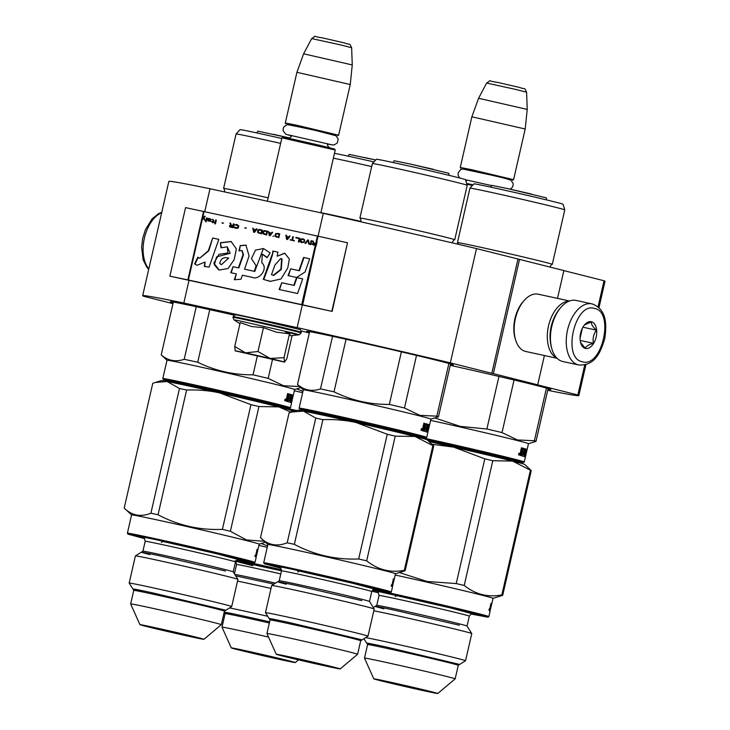 <?xml version="1.0" encoding="UTF-8"?>
<svg xmlns="http://www.w3.org/2000/svg" width="730" height="730" viewBox="0 0 730 730"><rect width="100%" height="100%" fill="white"/><g stroke="black" fill="none" stroke-linecap="round" stroke-linejoin="round"><path stroke-width="1.09" d="M563.861 270.611L604.029 280.74L598.034 306.928M598.956 307.777L605.015 281.315A223.727 3.513 -167.1 0 0 604.029 280.74M557.501 298.378L563.87 270.556L476.489 248.583A223.727 3.513 -167.1 0 0 323.299 213.352L209.994 188.751A223.727 3.513 -167.1 0 0 168.84 181.423L142.669 295.687A223.727 3.513 -167.1 0 0 143.655 296.261L172.955 303.653M544.407 355.528L537.7 384.82L536.148 384.491L577.859 395.003L584.757 364.89M547.71 390.295A223.727 3.513 -167.1 0 0 578.844 395.578A223.727 3.513 -167.1 0 0 577.859 395.003M323.299 213.352L318.07 236.182L185.566 207.612L169.871 276.168L189.052 280.156L183.823 303.014A223.727 3.513 -167.1 0 0 142.669 295.687M209.994 188.751L204.765 211.581M189.052 280.156L302.366 304.766L297.128 327.615L183.823 303.014M476.489 248.583L450.319 362.856A223.727 3.513 -167.1 0 0 297.128 327.615M450.319 362.856L491.81 373.313L517.981 259.041M519.523 259.378L493.352 373.651L491.81 373.313M537.7 384.82L493.352 373.651M173.092 303.069L171.787 302.831L173.065 303.178M450.246 365.319A75.227 1.177 12.9 0 1 550.904 389.491A75.227 1.177 12.9 0 1 547.974 389.154M173.174 302.685A75.227 1.177 12.9 0 1 170.391 301.718A75.227 1.177 12.9 0 1 201.042 307.75A75.227 1.177 12.9 0 1 234.257 315.141M301.225 330.927A75.227 1.177 12.9 0 1 309.31 332.99M309.474 332.287A75.227 1.177 12.9 0 1 306.691 331.31A75.227 1.177 12.9 0 1 337.333 337.351A75.227 1.177 12.9 0 1 413.654 354.734A75.227 1.177 12.9 0 1 453.348 364.9A75.227 1.177 12.9 0 1 450.419 364.562M576.481 300.514A31.262 18.287 102.3 0 0 576.134 300.432A31.262 18.287 102.3 0 0 561.215 307.02A31.262 18.287 102.3 0 0 552.017 349.351A31.262 18.287 102.3 0 0 562.52 361.45A31.262 18.287 102.3 0 0 562.866 361.532L578.662 364.963C594.804 365.967 600.416 352.937 604.759 338.62C606.958 323.819 606.52 309.52 592.358 303.963L591.93 303.863A31.262 18.287 102.3 0 0 567.493 330.234A31.262 18.287 102.3 0 0 578.324 364.881A31.262 18.287 102.3 0 0 578.662 364.963M561.215 307.02L560.385 307.941A29.702 17.374 102.3 0 0 551.652 348.164L552.017 349.351M594.503 308.425C574.857 301.727 561.89 358.348 582.294 361.742C601.931 368.44 614.906 311.82 594.503 308.425M591.446 321.757A13.678 8.003 102.3 0 0 584.767 324.595A13.678 8.003 102.3 0 0 580.752 343.118A13.678 8.003 102.3 0 0 585.341 348.411A13.678 8.003 102.3 0 0 596.154 337.041A13.678 8.003 102.3 0 0 591.446 321.757M580.569 342.47L585.268 348.256C586.071 346.193 588.791 344.56 593.426 343.337C592.514 338.519 593.527 334.121 596.447 330.142C592.815 326.967 591.108 324.211 591.309 321.866L584.383 325.051M596.447 330.142L582.923 327.204M580.058 338.318L582.367 328.226M593.426 343.337L580.195 340.463M580.095 336.904A11.726 6.853 102.3 0 0 581.107 333.738A11.726 6.853 102.3 0 0 581.6 329.987M538.567 294.272A29.309 17.146 102.3 0 0 538.238 294.199A29.309 17.146 102.3 0 0 524.25 300.377A29.309 17.146 102.3 0 0 515.635 340.061A29.309 17.146 102.3 0 0 525.481 351.413A29.309 17.146 102.3 0 0 525.801 351.486L557.063 358.275M524.25 300.377L523.218 301.536A27.357 15.996 102.3 0 0 515.179 338.583L515.635 340.061M569.035 301.171A29.309 17.146 102.3 0 0 548.413 326.401A29.309 17.146 102.3 0 0 556.716 357.919M556.406 313.526A27.357 15.996 102.3 0 0 550.347 341.439M472.42 185.466L466.908 184.261M473.022 184.818L466.652 183.422M510.516 179.927L498.818 176.706L462.929 169.031M471.416 169.643L460.265 167.453L471.872 116.791L525.198 129.009L513.591 179.671L471.416 169.643M478.57 98.285L486.636 83.056L515.736 89.434L526.595 92.208L527.224 109.427L478.57 98.285L471.872 116.791M269.416 358.649L250.372 354.287L269.653 358.503M281.908 137.824L282.848 137.231L293.67 139.375L320.452 145.471L334.65 149.093L335.234 150.033L281.908 137.824L267.39 201.206M335.234 150.033L320.862 212.822M335.554 135.451L323.865 132.221L287.976 124.556M296.453 125.168L285.311 122.968L296.909 72.316L350.245 84.525L338.638 135.196L296.453 125.168M303.616 53.801L311.673 38.581L340.782 44.95L351.632 47.733L352.262 64.943L303.616 53.801L296.909 72.316M352.262 64.943L350.245 84.525M280.028 360.839L270.127 358.439L284.016 357.691L284.508 362.062L280.028 360.839M239.951 323.709L234.011 319.868L237.305 320.37L293.077 333.062C303.023 335.627 300.514 335.298 285.54 332.086M272.6 359.224L244.276 352.891L272.6 359.224M234.011 319.868L232.97 317.349A34.976 0.547 12.9 0 1 247.224 320.16A34.976 0.547 12.9 0 1 282.711 328.235A34.976 0.547 12.9 0 1 301.161 332.962L299.127 334.787L290.604 335.773L289.491 333.811L276.433 332.187L263.457 327.651L251.512 326.52L240.207 322.605L234.732 346.476L245.481 352.836L270.127 358.439L257.982 351.522L245.481 352.836L235.06 350.683M234.732 346.476L235.252 350.865L284.654 362.144M292.109 335.654L286.808 358.795L284.508 362.062M263.457 327.651L257.982 351.522M289.491 333.811L284.016 357.691M501.729 458.385L523.337 462.565L524.268 461.98A65.463 1.031 -167.1 0 0 524.277 461.962A65.463 1.031 -167.1 0 0 512.36 458.613A65.463 1.031 -167.1 0 0 423.336 437.991A65.463 1.031 -167.1 0 0 408.198 434.779M523.337 462.565L511.566 459.243L425.745 439.332M426.776 439.67A58.619 0.922 12.9 0 1 506.766 458.203A58.619 0.922 12.9 0 1 496.947 457.226M428.255 440.884A65.463 1.031 -167.1 0 0 515.234 460.429M458.54 244.358L457.473 242.652A48.654 0.766 -167.1 0 1 457.454 242.615A48.654 0.766 -167.1 0 1 490.46 249.432A48.654 0.766 -167.1 0 1 543.439 261.851A48.654 0.766 12.9 0 1 552.3 264.342A48.654 0.766 12.9 0 1 552.272 264.36C552.154 263.804 551.387 264.579 549.964 266.687L549.9 267.034M564.774 209.866L563.049 204.263A45.725 0.721 12.9 0 0 554.727 201.927A45.725 0.721 -167.1 0 0 505.133 190.302A45.725 0.721 -167.1 0 0 473.925 183.85L469.928 188.148A48.654 0.766 -167.1 0 1 503.143 195.01A48.654 0.766 -167.1 0 1 555.913 207.384A48.654 0.766 12.9 0 1 564.774 209.866A48.654 0.766 12.9 0 1 564.774 209.875L552.3 264.342M430.618 420.38A65.463 1.031 -167.1 0 1 516.548 440.336A65.463 1.031 12.9 0 1 528.465 443.685L536.002 441.376A72.297 1.131 12.9 0 1 536.002 441.376L548.12 388.515M546.451 388.05L534.378 440.728A72.297 1.131 12.9 0 1 536.012 441.358M498.937 376.434L486.892 429.003L460.174 426.384L434.77 417.916M514.066 380.001L502.021 432.58A72.297 1.131 -167.1 0 0 486.892 429.003M534.378 440.728L517.451 439.953L502.021 432.58M525.636 455.593L525.326 456.934M522.917 449.698A64.678 1.013 -167.1 0 0 522.461 449.57M525.445 452.171L525.399 452.372A65.463 1.031 -167.1 0 1 525.828 452.518L524.861 456.743A65.463 1.031 -167.1 0 0 521.895 455.858L522.215 454.443A65.463 1.031 -167.1 0 1 523.164 454.717L523.556 453.321A65.463 1.031 -167.1 0 0 522.762 453.102L523.091 451.688A65.463 1.031 -167.1 0 1 523.875 451.916L524.24 450.027A65.463 1.031 -167.1 0 0 522.972 449.671L522.47 449.561M525.071 452.345L524.879 453.558M524.505 455.164L524.104 456.569M525.071 456.177L524.313 456.013M524.277 461.962L525.417 457.016A65.463 1.031 -167.1 0 0 525.107 456.834L526.421 450.711A65.463 1.031 -167.1 0 0 525.865 450.519L525.116 452.308M525.345 455.529L525.728 455.62A65.463 1.031 -167.1 0 0 525.737 455.602L526.056 454.197A65.463 1.031 -167.1 0 0 526.038 454.151L526.357 452.746A65.463 1.031 -167.1 0 1 526.385 452.782A65.463 1.031 -167.1 0 0 526.385 452.782L526.348 452.801M525.691 455.547L527.014 449.443M526.841 449.397L526.202 449.817M527.087 449.452L526.275 452.691A65.463 1.031 -167.1 0 0 526.138 452.627L526.011 452.6M525.919 449.105A64.678 1.013 -167.1 0 1 526.074 449.16L526.832 449.333L526.75 449.945L525.992 449.771L525.819 450.51M526.75 449.945L526.138 452.627M526.832 449.333A65.463 1.031 -167.1 0 0 525.992 449.041L524.916 453.731A65.463 1.031 -167.1 0 1 525.354 453.868L525.034 455.283L524.277 455.109A64.678 1.013 -167.1 0 0 523.547 454.881L524.295 455.046A65.463 1.031 -167.1 0 1 525.034 455.283M524.295 455.046L525.691 448.95L523.976 454.954L522.89 454.68L523.976 454.954M524.916 448.749L524.505 449.26M522.936 448.202A64.678 1.013 -167.1 0 1 524.14 448.539L524.888 449.342L524.158 449.178L523.976 449.954M523.547 451.824L523.227 453.23M524.888 449.342L523.629 454.845M524.87 448.713A65.463 1.031 -167.1 0 0 523.018 448.193L522.041 451.405L520.791 451.103L522.041 451.405M518.583 453.96L519.249 453.129L519.486 454.197L518.829 455.036L518.583 453.96M522.972 449.671L521.494 455.748A65.463 1.031 -167.1 0 0 519.942 455.328L521.412 447.755A65.463 1.031 -167.1 0 1 522.005 447.919L521.494 451.259M525.673 455.602L525.372 457.035M522.005 447.919L521.402 447.782M521.393 450.602L520.791 450.465M521.749 451.341L521.43 452.737M521.111 454.16L520.791 455.556M525.509 455.456L525.81 454.042A65.463 1.031 -167.1 0 1 525.947 454.106L525.372 455.429M520.709 454.033L520.006 453.877A64.678 1.013 -167.1 0 1 520.691 454.069L521.402 454.224A65.463 1.031 -167.1 0 0 520.709 454.033L520.061 453.649M520.663 453.786L520.937 452.6A65.463 1.031 -167.1 0 1 521.722 452.819L521.402 454.224M520.937 452.6L520.335 452.472M524.432 456.031L524.35 456.661M526.33 449.279L526.129 449.808M526.074 449.16L525.992 449.771M524.14 448.539L524.158 449.178M520.691 450.446L520.791 451.103M519.067 454.808L518.984 453.357L519.067 454.808L518.574 454.69M429.048 441.623A66.439 1.04 12.9 0 1 453.64 447.125L431.895 444.269M488.863 609.76L489.283 608.875L489 609.842M491.098 604.997L489.821 611.11A65.463 1.031 12.9 0 0 489.319 610.928L490.934 603.391A65.463 1.031 12.9 0 1 491.162 603.464L490.934 603.418M491.162 603.464L490.314 606.101M490.551 606.155L491.491 603.582A65.463 1.031 12.9 0 1 491.801 603.756L491.427 603.673M490.405 609.86L491.263 604.267M491.664 604.358L491.418 603.701M490.231 609.796L490.387 609.833A65.463 1.031 12.9 0 0 490.241 609.742L489.921 611.156A65.463 1.031 12.9 0 1 490.086 611.275L488.863 616.604A65.463 1.031 -167.1 0 0 488.863 616.604A65.463 1.031 -167.1 0 0 454.325 607.752A65.463 1.031 -167.1 0 0 387.922 592.632A65.463 1.031 -167.1 0 0 373.295 589.521M490.387 609.833L490.715 608.428A65.463 1.031 12.9 0 0 490.615 608.355L490.934 606.949A65.463 1.031 12.9 0 1 491.044 607.013L490.925 606.986M491.244 605.024A65.463 1.031 12.9 0 1 491.463 605.143L491.044 607.013M489.803 609.577A65.463 1.031 12.9 0 1 490.031 609.659L490.35 608.245A65.463 1.031 12.9 0 0 490.095 608.154L489.538 609.514M490.031 609.659L489.529 609.541M376.78 605.362L379.043 595.461A46.309 0.73 12.9 0 1 397.914 599.175A46.309 0.73 12.9 0 1 444.889 609.879A46.309 0.73 12.9 0 1 469.326 616.138L467.054 626.039A46.309 0.73 12.9 0 0 442.307 619.706A46.309 0.73 12.9 0 0 395.642 609.076A46.309 0.73 -167.1 0 0 376.78 605.352L373.322 607.524M467.054 626.03L471.772 633.549A52.587 0.83 12.9 0 1 471.781 633.567A52.587 0.83 12.9 0 0 443.676 626.367A52.587 0.83 12.9 0 0 390.678 614.304A52.587 0.83 -167.1 0 0 373.806 610.782M363.932 638.704L367.601 644.553A46.501 0.73 -167.1 0 1 386.544 648.286A46.501 0.73 12.9 0 1 433.729 659.026A46.501 0.73 12.9 0 1 458.267 665.313L465.539 660.75A52.587 0.83 12.9 0 1 465.539 660.75A52.587 0.83 12.9 0 0 437.808 653.633A52.587 0.83 12.9 0 0 384.454 641.478A52.587 0.83 -167.1 0 0 365.684 637.609M437.772 693.5A32.823 0.52 12.9 0 1 424.404 690.863A32.823 0.52 -167.1 0 1 391.271 683.317A32.823 0.52 -167.1 0 1 373.778 678.845A32.823 0.52 -167.1 0 1 387.155 681.473A32.823 0.52 12.9 0 1 420.626 689.093A32.823 0.52 12.9 0 1 437.772 693.5L455.155 678.864A46.501 0.73 12.9 0 1 455.155 678.864A46.501 0.73 12.9 0 0 430.627 672.567A46.501 0.73 12.9 0 0 383.442 661.827A46.501 0.73 -167.1 0 0 364.498 658.095A46.501 0.73 -167.1 0 0 364.498 658.104L367.601 644.553M388.597 681.838A30.286 0.474 -167.1 0 0 376.26 679.402A30.286 0.474 -167.1 0 0 392.238 683.499A30.286 0.474 -167.1 0 0 422.962 690.498A30.286 0.474 -167.1 0 0 435.299 692.925A30.286 0.474 -167.1 0 0 419.321 688.837A30.286 0.474 -167.1 0 0 388.597 681.838M395.222 596.592L396.837 595.68L450.894 608.035L472.191 613.738M471.014 614.021L487.914 617.206L454.243 608.555L372.473 590.178M371.88 591.181L378.441 592.824M395.204 575.021A65.463 1.031 12.9 0 1 460.155 589.867A65.463 1.031 12.9 0 1 493.051 598.317L491.71 604.175M399.346 572.557L427.059 581.481L456.232 583.562L484.802 458.841L453.64 447.125A66.439 1.04 12.9 0 1 512.606 461.068L492.786 460.73L464.225 585.451C475.431 594.421 487.978 597.587 501.848 594.941A74.25 1.168 12.9 0 1 502.705 595.279L531.276 470.549A74.25 1.168 12.9 0 0 530.418 470.211L501.848 594.941M530.418 469.755L524.688 464.435A66.439 1.04 12.9 0 0 512.606 461.068L530.418 470.211M500.004 596.2L502.705 595.279M456.232 583.562A74.25 1.168 12.9 0 1 464.225 585.451M484.802 458.841A74.25 1.168 12.9 0 1 492.786 460.73M375.412 645.594C361.222 641.944 364.799 642.409 386.143 646.981L459.654 664.437M459.398 625.227L394.565 610.207C373.222 605.626 369.645 605.17 383.834 608.82M546.569 199.92L546.378 197.857L507.222 188.495L491.719 185.347L490.651 187.117M296.599 410.525A65.463 1.031 -167.1 0 0 280.849 407.048A65.463 1.031 -167.1 0 0 270.383 404.812M295.066 410.99L289.609 409.785M290.531 410.096A58.619 0.922 12.9 0 1 294.865 411.054M292.146 411.455A65.463 1.031 -167.1 0 0 292.94 411.647M373.906 161.905A45.725 0.721 -167.1 0 0 334.477 153.346M371.679 166.559A48.654 0.766 -167.1 0 0 333.373 158.191M360.912 221.418A48.654 0.766 -167.1 0 0 320.899 212.658M302.968 391.289L296.663 388.88M302.658 392.658A65.463 1.031 -167.1 0 0 294.318 390.805M275.475 583.115A46.309 0.73 12.9 0 0 253.155 578.142A46.309 0.73 -167.1 0 0 234.832 574.437M271.022 588.444A52.587 0.83 12.9 0 0 248.191 583.361A52.587 0.83 -167.1 0 0 237.533 581.089M267.737 616.284A52.587 0.83 12.9 0 0 241.959 610.545A52.587 0.83 -167.1 0 0 229.558 607.908M269.352 622.991A46.501 0.73 12.9 0 0 244.057 617.343A46.501 0.73 -167.1 0 0 225.114 613.611L224.183 612.142M268.53 637.062A46.501 0.73 12.9 0 0 240.955 630.884A46.501 0.73 -167.1 0 0 222.011 627.152A46.501 0.73 -167.1 0 0 222.011 627.161L225.114 613.611M295.285 662.557A32.823 0.52 12.9 0 0 278.139 658.159A32.823 0.52 12.9 0 0 244.66 650.53A32.823 0.52 -167.1 0 0 231.291 647.902A32.823 0.52 -167.1 0 0 248.775 652.374A32.823 0.52 -167.1 0 0 281.908 659.92A32.823 0.52 12.9 0 0 295.285 662.557L298.497 659.856M246.101 650.895A30.286 0.474 -167.1 0 0 233.764 648.468A30.286 0.474 -167.1 0 0 249.742 652.556A30.286 0.474 -167.1 0 0 280.475 659.555A30.286 0.474 -167.1 0 0 292.812 661.991A30.286 0.474 -167.1 0 0 276.834 657.894A30.286 0.474 -167.1 0 0 246.101 650.895M252.735 565.65L235.699 561.315M235.89 560.959L281.497 570.814M281.543 570.577L236.228 560.53M281.543 569.756A65.463 1.031 -167.1 0 0 245.426 561.689A65.463 1.031 -167.1 0 0 237.058 559.892M258.904 545.438A65.463 1.031 12.9 0 1 267.244 547.299M267.554 545.93L261.249 543.521M232.916 614.66C218.735 611.001 222.312 611.466 243.656 616.047L269.616 621.841M273.878 584.119L235.735 575.879M375.667 160.007L349.232 154.404L348.155 156.174M404.174 433.793L425.782 437.973L414.01 434.651L326.045 414.275L299.702 409.101L320.972 414.74M425.782 437.973L426.712 437.389A65.463 1.031 -167.1 0 0 426.721 437.37A65.463 1.031 -167.1 0 0 414.804 434.031A65.463 1.031 -167.1 0 0 325.781 413.399A65.463 1.031 -167.1 0 0 299.108 408.143A65.463 1.031 -167.1 0 0 299.118 408.161L303.297 389.866L297.53 384.527A72.297 1.131 -167.1 0 1 297.512 384.491A72.297 1.131 -167.1 0 0 297.512 384.491L309.62 331.648L297.53 384.473C304.191 390.313 311.847 391.791 320.497 388.898L332.542 336.311M307.932 410.707A65.463 1.031 -167.1 0 0 311.035 411.492A65.463 1.031 -167.1 0 0 417.67 435.837M325.781 415.781A58.619 0.922 12.9 0 1 316.282 413.435A58.619 0.922 12.9 0 1 329.486 415.142A58.619 0.922 12.9 0 1 409.211 433.611A58.619 0.922 12.9 0 1 399.392 432.635M360.757 221.792L360.985 221.163C360.611 218.644 360.255 217.604 359.917 218.06A48.654 0.766 -167.1 0 1 359.899 218.024A48.654 0.766 -167.1 0 1 392.904 224.84A48.654 0.766 -167.1 0 1 445.884 237.259A48.654 0.766 12.9 0 1 454.744 239.75A48.654 0.766 12.9 0 1 454.717 239.768C454.598 239.212 453.832 239.987 452.408 242.095L452.326 242.898M467.218 185.274L465.494 179.671A45.725 0.721 12.9 0 0 457.172 177.344A45.725 0.721 -167.1 0 0 407.577 165.71A45.725 0.721 -167.1 0 0 376.37 159.259L372.373 163.556A48.654 0.766 -167.1 0 1 405.588 170.418A48.654 0.766 -167.1 0 1 458.358 182.801A48.654 0.766 12.9 0 1 467.218 185.274A48.654 0.766 12.9 0 1 467.218 185.283L454.744 239.75M303.297 389.866A65.463 1.031 -167.1 0 1 347.717 399.036A65.463 1.031 -167.1 0 1 418.993 415.744A65.463 1.031 12.9 0 1 430.91 419.093L438.447 416.784A72.297 1.131 12.9 0 1 438.447 416.784L450.565 363.932M448.895 363.458L436.823 416.146A72.297 1.131 12.9 0 1 438.456 416.766M346.047 339.258L334.012 391.827A72.297 1.131 -167.1 0 0 320.497 388.898M401.381 351.842L389.336 404.411C369.9 404.584 351.449 400.387 334.012 391.827M416.511 355.41L404.466 407.988A72.297 1.131 -167.1 0 0 389.336 404.411M436.823 416.146L419.887 415.361L404.466 407.988M427.816 432.443L428.118 431.019L427.771 432.342M425.362 425.106A64.678 1.013 -167.1 0 0 424.906 424.979M426.721 437.37L427.862 432.425A65.463 1.031 -167.1 0 0 427.552 432.242L428.866 426.119A65.463 1.031 -167.1 0 0 428.309 425.928L427.88 427.789A65.463 1.031 -167.1 0 1 428.273 427.926L427.305 432.151A65.463 1.031 -167.1 0 0 424.34 431.266L424.659 429.861A65.463 1.031 -167.1 0 1 425.608 430.125L425.991 428.729A65.463 1.031 -167.1 0 0 425.207 428.51L425.535 427.105A65.463 1.031 -167.1 0 1 426.32 427.324L426.685 425.435A65.463 1.031 -167.1 0 0 425.417 425.088L424.915 424.97M427.515 427.753L427.315 428.966M426.95 430.572L426.548 431.977M427.515 431.585L426.758 431.421M427.789 430.937L428.172 431.029A65.463 1.031 -167.1 0 0 428.181 431.01L428.501 429.605A65.463 1.031 -167.1 0 0 428.483 429.568L428.802 428.154A65.463 1.031 -167.1 0 1 428.829 428.191A65.463 1.031 -167.1 0 0 428.829 428.191L428.793 428.209M428.136 430.955L429.459 424.851M429.286 424.805L428.647 425.234M429.532 424.869L428.72 428.099A65.463 1.031 -167.1 0 0 428.583 428.045L428.455 428.017M428.364 424.513A64.678 1.013 -167.1 0 1 428.519 424.568L429.276 424.741L429.194 425.353L428.437 425.179L428.264 425.918M429.194 425.353L428.583 428.045M429.276 424.741A65.463 1.031 -167.1 0 0 428.437 424.449L427.36 429.14A65.463 1.031 -167.1 0 1 427.798 429.276L427.479 430.691L426.721 430.517A64.678 1.013 -167.1 0 0 425.991 430.289L426.74 430.454A65.463 1.031 -167.1 0 1 427.479 430.691M426.74 430.454L428.136 424.358L426.42 430.362L425.334 430.089L426.42 430.362M427.36 424.157L426.95 424.668M425.38 423.61A64.678 1.013 -167.1 0 1 426.585 423.957L427.333 424.75L426.603 424.586L426.42 425.362M425.991 427.232L425.672 428.638M427.333 424.75L426.074 430.262M427.315 424.121A65.463 1.031 -167.1 0 0 425.462 423.601L424.486 426.813L423.236 426.512L424.486 426.813M421.027 429.368L421.694 428.537L421.931 429.605L421.274 430.445L421.027 429.368M425.417 425.088L423.938 431.156A65.463 1.031 -167.1 0 0 422.387 430.737L423.856 423.163A65.463 1.031 -167.1 0 1 424.449 423.327L423.938 426.667M424.449 423.327L423.847 423.19M423.838 426.01L423.236 425.882M424.194 426.749L423.874 428.145M423.555 429.568L423.236 430.965M427.953 430.864L428.255 429.45A65.463 1.031 -167.1 0 1 428.391 429.514L427.816 430.837M423.154 429.45L422.451 429.295A64.678 1.013 -167.1 0 1 423.135 429.477L423.847 429.632A65.463 1.031 -167.1 0 0 423.154 429.45L422.506 429.058M423.108 429.194L423.382 428.008A65.463 1.031 -167.1 0 1 424.166 428.227L423.847 429.632M423.382 428.008L422.779 427.88M426.877 431.448L426.795 432.078M428.775 424.696L428.574 425.216M428.519 424.568L428.437 425.179M426.585 423.957L426.603 424.586M423.135 425.855L423.236 426.512M421.511 430.216L421.557 428.802L421.511 430.216L421.018 430.107M294.336 544.343A74.25 1.168 12.9 0 0 290.695 543.549A74.25 1.168 -167.1 0 0 287.209 542.792C276.971 546.889 268.065 545.173 260.491 537.654L289.062 412.924L291.553 412.067L303.424 411.099A66.439 1.04 12.9 0 1 324.704 415.543A66.439 1.04 12.9 0 1 356.085 422.533C345.764 420.206 334.705 419.23 322.906 419.622L294.336 544.343C314.457 555.028 335.9 559.901 358.676 558.97A74.25 1.168 12.9 0 1 366.67 560.859L395.231 436.138L415.051 436.476L432.863 445.619L404.292 570.349C390.422 572.995 377.875 569.829 366.67 560.859M292.228 411.866L297.667 410.196A66.439 1.04 -167.1 0 1 303.424 411.099L315.771 418.071A74.25 1.168 12.9 0 1 319.265 418.828A74.25 1.168 12.9 0 1 322.906 419.622M391.307 585.177L391.298 586.19L391.307 585.177M393.543 580.405L392.265 586.519A65.463 1.031 12.9 0 0 391.764 586.336L393.379 578.799A65.463 1.031 12.9 0 1 393.607 578.881L393.379 578.826M393.607 578.881L392.758 581.509M392.995 581.564L393.935 579A65.463 1.031 12.9 0 1 394.246 579.164L393.871 579.082M392.831 585.287L393.707 579.675M394.109 579.766L393.862 579.109M392.676 585.205L392.831 585.241A65.463 1.031 12.9 0 0 392.685 585.15L392.366 586.564A65.463 1.031 12.9 0 1 392.53 586.683L391.307 592.012A65.463 1.031 -167.1 0 0 356.769 583.161A65.463 1.031 -167.1 0 0 290.367 568.04A65.463 1.031 -167.1 0 0 263.694 562.784A65.463 1.031 -167.1 0 0 263.703 562.803L264.287 563.742L280.886 568.232M392.831 585.241L393.16 583.836A65.463 1.031 12.9 0 0 393.059 583.763L393.379 582.358A65.463 1.031 12.9 0 1 393.488 582.421L393.37 582.403M393.689 580.432A65.463 1.031 12.9 0 1 393.908 580.551L393.488 582.421M392.247 584.986A65.463 1.031 12.9 0 1 392.475 585.068L392.795 583.653A65.463 1.031 12.9 0 0 392.53 583.562L391.983 584.922M392.475 585.068L391.974 584.949M279.225 580.77L281.488 570.869A46.309 0.73 12.9 0 1 300.358 574.583A46.309 0.73 12.9 0 1 347.334 585.287A46.309 0.73 12.9 0 1 371.771 591.546L369.499 601.447A46.309 0.73 12.9 0 0 344.752 595.114A46.309 0.73 12.9 0 0 298.086 584.493A46.309 0.73 -167.1 0 0 279.225 580.761L271.706 585.478A52.587 0.83 -167.1 0 0 271.697 585.487L265.474 612.671A52.587 0.83 -167.1 0 0 265.474 612.689L270.045 619.971L266.943 633.503A46.501 0.73 -167.1 0 0 266.943 633.512A46.501 0.73 -167.1 0 1 285.886 637.235A46.501 0.73 12.9 0 1 333.072 647.985A46.501 0.73 12.9 0 1 357.609 654.262A46.501 0.73 12.9 0 1 357.6 654.272L340.216 668.908A32.823 0.52 12.9 0 1 326.848 666.271A32.823 0.52 -167.1 0 1 293.715 658.725A32.823 0.52 -167.1 0 1 276.223 654.253L266.943 633.512M369.499 601.438L374.216 608.957A52.587 0.83 12.9 0 1 374.225 608.975A52.587 0.83 12.9 0 0 346.12 601.775A52.587 0.83 12.9 0 0 293.122 589.712A52.587 0.83 -167.1 0 0 271.706 585.478M374.225 608.975L367.993 636.149A52.587 0.83 12.9 0 0 340.253 629.041A52.587 0.83 12.9 0 0 286.899 616.896A52.587 0.83 -167.1 0 0 265.474 612.671M357.609 654.262L360.702 640.721A46.501 0.73 12.9 0 0 336.174 634.443A46.501 0.73 12.9 0 0 288.989 623.694A46.501 0.73 -167.1 0 0 270.045 619.962M340.216 668.908A32.823 0.52 12.9 0 0 323.071 664.51A32.823 0.52 12.9 0 0 289.6 656.881A32.823 0.52 -167.1 0 0 276.223 654.253M291.042 657.246A30.286 0.474 -167.1 0 0 278.696 654.81A30.286 0.474 -167.1 0 0 294.683 658.907A30.286 0.474 -167.1 0 0 325.407 665.906A30.286 0.474 -167.1 0 0 337.744 668.333A30.286 0.474 -167.1 0 0 321.766 664.245A30.286 0.474 -167.1 0 0 291.042 657.246M367.993 636.149A52.587 0.83 12.9 0 1 367.984 636.168L360.702 640.73M297.667 572.001L299.282 571.088L353.338 583.443L374.636 589.146M373.459 589.438L390.358 592.614L356.687 583.964L290.631 568.916L264.287 563.742M390.358 592.614L391.298 592.03A65.463 1.031 -167.1 0 0 391.307 592.012M263.694 562.784L267.883 544.507A65.463 1.031 -167.1 0 1 294.555 549.754A65.463 1.031 12.9 0 1 360.958 564.883A65.463 1.031 12.9 0 1 395.496 573.734L394.154 579.583M358.676 558.97L387.247 434.25L356.085 422.533A66.439 1.04 12.9 0 1 415.051 436.476A66.439 1.04 12.9 0 1 427.132 439.843L433.72 445.957L405.15 570.687A74.25 1.168 12.9 0 0 404.292 570.349M432.863 445.619A74.25 1.168 12.9 0 1 433.72 445.957M432.863 445.163L433.337 445.601M402.449 571.608L405.15 570.687M267.883 544.516L260.491 537.654M315.771 418.071L287.209 542.792M387.247 434.25A74.25 1.168 12.9 0 1 395.231 436.138M391.709 584.584L391.444 585.934L391.709 584.584M277.856 621.002C263.667 617.352 267.244 617.817 288.587 622.389L362.098 639.854M361.843 600.635L297.01 585.615C275.666 581.043 272.089 580.578 286.279 584.228M449.014 175.328L448.822 173.275L409.667 163.903L394.163 160.755L393.096 162.525M267.883 404.201L289.481 408.38L277.71 405.059L189.754 384.673L163.411 379.509L184.672 385.139M289.481 408.38L290.421 407.796A65.463 1.031 -167.1 0 0 290.43 407.778A65.463 1.031 -167.1 0 0 278.504 404.429A65.463 1.031 -167.1 0 0 189.49 383.807A65.463 1.031 -167.1 0 0 162.817 378.551A65.463 1.031 -167.1 0 0 162.817 378.569L167.006 360.273A65.463 1.031 -167.1 0 1 211.417 369.435A65.463 1.031 -167.1 0 1 282.692 386.152A65.463 1.031 12.9 0 1 294.619 389.501L300.842 387.594M171.632 381.106A65.463 1.031 -167.1 0 0 174.735 381.899A65.463 1.031 -167.1 0 0 281.379 406.245M189.49 386.188A58.619 0.922 12.9 0 1 179.982 383.834A58.619 0.922 12.9 0 1 193.195 385.54A58.619 0.922 12.9 0 1 272.91 404.018A58.619 0.922 12.9 0 1 263.092 403.042M281.753 138.481A45.725 0.721 -167.1 0 0 240.07 129.666L236.073 133.964A48.654 0.766 -167.1 0 1 280.63 143.39M268.156 197.857A48.654 0.766 -167.1 0 0 223.599 188.431A48.654 0.766 -167.1 0 0 223.617 188.459C223.964 188.011 224.32 189.043 224.685 191.561L224.584 191.917M196.251 306.719L184.206 359.297C175.547 362.19 167.891 360.72 161.23 354.88A72.297 1.131 -167.1 0 0 161.221 354.889A72.297 1.131 -167.1 0 0 161.239 354.926L166.997 360.282M209.756 309.657L197.711 362.235A72.297 1.131 -167.1 0 0 184.206 359.297M173.329 302.056L161.23 354.88L173.32 302.056M257.288 356.276L253.045 374.809C233.6 374.983 215.158 370.794 197.711 362.235M272.454 359.698L268.175 378.386A72.297 1.131 -167.1 0 0 253.045 374.809M300.532 386.544L283.596 385.768L268.175 378.386M291.781 401.409L291.48 402.75M290.43 407.778L291.562 402.823A65.463 1.031 -167.1 0 0 291.261 402.65L292.575 396.527A65.463 1.031 -167.1 0 0 292.009 396.326L291.781 396.518M289.071 395.514A64.678 1.013 -167.1 0 0 288.615 395.386L289.126 395.487L287.647 401.564A65.463 1.031 -167.1 0 0 286.096 401.144L287.556 393.57A65.463 1.031 -167.1 0 1 288.158 393.735L287.647 397.074L286.945 396.919L287.647 397.074M291.644 396.481L291.58 398.197A65.463 1.031 -167.1 0 1 291.982 398.334L291.005 402.559A65.463 1.031 -167.1 0 0 288.04 401.673L288.359 400.259A65.463 1.031 -167.1 0 1 289.317 400.524L289.701 399.137A65.463 1.031 -167.1 0 0 288.916 398.918L289.235 397.503A65.463 1.031 -167.1 0 1 290.02 397.731L290.385 395.842A65.463 1.031 -167.1 0 0 289.126 395.487M291.224 398.16L291.024 399.374M290.659 400.98L290.257 402.385M291.215 401.993L290.467 401.819M292.511 398.616L292.493 398.607A65.463 1.031 -167.1 0 0 292.529 398.598A65.463 1.031 -167.1 0 0 292.511 398.562L292.183 399.967A65.463 1.031 -167.1 0 1 292.21 400.013L291.89 401.418A65.463 1.031 -167.1 0 0 291.845 401.363L291.507 401.29M291.845 401.363L293.241 395.268L292.155 398.443M292.986 395.213L292.356 395.633M292.064 394.912A64.678 1.013 -167.1 0 1 292.219 394.976L292.976 395.149L292.894 395.76L292.137 395.587L291.973 396.317M292.894 395.76L292.283 398.443M292.976 395.149A65.463 1.031 -167.1 0 0 292.137 394.857L291.06 399.547A65.463 1.031 -167.1 0 1 291.498 399.684L291.179 401.099L290.43 400.925A64.678 1.013 -167.1 0 0 289.701 400.688L290.44 400.861A65.463 1.031 -167.1 0 1 291.179 401.099M290.44 400.861L291.516 394.693M291.06 394.565L290.649 395.067M291.836 394.766L290.129 400.761L289.043 400.496L290.129 400.761M289.08 394.017A64.678 1.013 -167.1 0 1 290.284 394.355L291.042 395.158L290.303 394.994L290.129 395.769M289.701 397.631L289.372 399.045M291.042 395.158L289.783 400.66M291.024 394.519A65.463 1.031 -167.1 0 0 289.162 393.999L288.195 397.22M284.727 399.775L285.403 398.945L284.983 400.852L284.727 399.775M291.827 401.418L291.526 402.851M288.158 393.735L287.556 393.598M287.538 396.417L286.936 396.28M287.903 397.156L287.584 398.553M287.255 399.976L286.936 401.372M291.653 401.272L291.963 399.857A65.463 1.031 -167.1 0 1 292.1 399.912L291.516 401.245M286.853 399.848L286.151 399.693A64.678 1.013 -167.1 0 1 286.835 399.876L287.547 400.04A65.463 1.031 -167.1 0 0 286.853 399.848L286.206 399.465M286.817 399.593L287.082 398.416A65.463 1.031 -167.1 0 1 287.875 398.626L287.547 400.04M287.082 398.416L286.479 398.279M290.577 401.847L290.504 402.476M292.474 395.094L292.283 395.623M292.219 394.976L292.137 395.587M290.284 394.355L290.303 394.994M286.844 396.262L286.945 396.919M285.22 400.615L285.129 399.173L285.22 400.615L284.718 400.505M158.045 514.75A74.25 1.168 12.9 0 0 154.404 513.957A74.25 1.168 -167.1 0 0 150.909 513.199C140.68 517.296 131.774 515.581 124.2 508.062L152.762 383.332L155.253 382.474L167.124 381.507A66.439 1.04 12.9 0 1 188.404 385.951A66.439 1.04 12.9 0 1 219.785 392.941C209.474 390.605 198.414 389.637 186.606 390.021L158.045 514.75C178.166 525.436 199.609 530.308 222.385 529.378A74.25 1.168 12.9 0 1 230.37 531.267L258.94 406.537L278.76 406.884L291.087 412.213M155.928 382.274L161.376 380.595A66.439 1.04 -167.1 0 1 167.124 381.507L179.48 388.479A74.25 1.168 12.9 0 1 182.965 389.227A74.25 1.168 12.9 0 1 186.606 390.021M255.016 555.576L255.007 556.598L255.016 555.576M257.243 550.812L255.974 556.926A65.463 1.031 12.9 0 0 255.463 556.744L257.088 549.206A65.463 1.031 12.9 0 1 257.316 549.279L257.079 549.234M257.316 549.279L256.467 551.917M256.695 551.971L257.635 549.398A65.463 1.031 12.9 0 1 257.955 549.571L257.58 549.489M237.168 559.837L254.067 563.022L254.998 562.428A65.463 1.031 -167.1 0 0 255.016 562.419L256.23 557.09A65.463 1.031 12.9 0 0 256.066 556.972L256.394 555.557A65.463 1.031 12.9 0 1 256.54 555.639L257.416 550.082M257.799 550.164L257.571 549.517M256.54 555.639L256.869 554.243A65.463 1.031 12.9 0 0 256.759 554.17L257.088 552.765A65.463 1.031 12.9 0 1 257.188 552.829L257.07 552.802M257.389 550.84A65.463 1.031 12.9 0 1 257.617 550.958L257.188 552.829M256.239 553.97L255.682 555.329L256.175 555.475L256.504 554.061A65.463 1.031 12.9 0 0 256.239 553.97L256.011 553.915M142.925 551.168L145.197 541.277A46.309 0.73 12.9 0 1 164.058 544.991A46.309 0.73 12.9 0 1 211.043 555.694A46.309 0.73 12.9 0 1 235.471 561.954L233.208 571.845A46.309 0.73 12.9 0 0 208.461 565.522A46.309 0.73 12.9 0 0 161.795 554.891A46.309 0.73 -167.1 0 0 142.934 551.168L135.415 555.886A52.587 0.83 -167.1 0 0 135.406 555.895L129.173 583.078A52.587 0.83 -167.1 0 0 129.183 583.087A52.587 0.83 -167.1 0 1 150.599 587.294A52.587 0.83 12.9 0 1 203.953 599.449A52.587 0.83 12.9 0 1 231.702 606.557A52.587 0.83 12.9 0 1 231.693 606.566L224.411 611.138L221.309 624.67A46.501 0.73 12.9 0 1 221.309 624.679L203.925 639.316A32.823 0.52 12.9 0 1 190.548 636.679A32.823 0.52 -167.1 0 1 157.415 629.132A32.823 0.52 -167.1 0 1 139.932 624.661L130.652 603.92A46.501 0.73 -167.1 0 1 130.652 603.911A46.501 0.73 -167.1 0 1 149.595 607.643A46.501 0.73 12.9 0 1 196.771 618.383A46.501 0.73 12.9 0 1 221.309 624.67M233.198 571.845L237.925 579.364A52.587 0.83 12.9 0 0 209.82 572.183A52.587 0.83 12.9 0 0 156.831 560.12A52.587 0.83 -167.1 0 0 135.415 555.886M224.411 611.129A46.501 0.73 12.9 0 0 199.874 604.841A46.501 0.73 12.9 0 0 152.698 594.101A46.501 0.73 -167.1 0 0 133.745 590.369L129.183 583.087M203.925 639.316A32.823 0.52 12.9 0 0 186.77 634.908A32.823 0.52 12.9 0 0 153.3 627.289A32.823 0.52 -167.1 0 0 139.932 624.661M154.742 627.645A30.286 0.474 -167.1 0 0 142.405 625.218A30.286 0.474 -167.1 0 0 158.383 629.315A30.286 0.474 -167.1 0 0 189.107 636.314A30.286 0.474 -167.1 0 0 201.453 638.741A30.286 0.474 -167.1 0 0 185.475 634.644A30.286 0.474 -167.1 0 0 154.742 627.645M237.925 579.364A52.587 0.83 12.9 0 1 237.925 579.374L231.702 606.557M161.376 542.399L162.982 541.496L217.038 553.851L238.345 559.554M254.067 563.022L220.387 554.362L154.34 539.315L127.987 534.141L144.586 538.64M255.016 562.419A65.463 1.031 -167.1 0 0 220.478 553.568A65.463 1.031 -167.1 0 0 154.066 538.448A65.463 1.031 -167.1 0 0 127.403 533.192A65.463 1.031 -167.1 0 0 127.403 533.21L127.987 534.141M127.403 533.192L131.582 514.905A65.463 1.031 -167.1 0 1 158.255 520.161A65.463 1.031 12.9 0 1 224.667 535.291A65.463 1.031 12.9 0 1 259.196 544.133L257.863 549.991M257.955 549.571L257.818 550.174L257.955 549.571M264.388 541.277L246.521 539.954L230.37 531.267M222.385 529.378L250.947 404.648L219.785 392.941A66.439 1.04 12.9 0 1 278.76 406.884A66.439 1.04 12.9 0 1 290.841 410.251L292.493 411.784M131.582 514.924L124.2 508.062M179.48 388.479L150.909 513.199M250.947 404.648A74.25 1.168 12.9 0 1 258.94 406.537M255.418 554.992L255.144 556.342L255.418 554.992M141.556 591.409C127.376 587.76 130.953 588.216 152.296 592.796L225.798 610.253M225.543 571.042L160.719 556.023C139.375 551.442 135.798 550.986 149.978 554.636M289.354 137.924L257.873 131.163L256.796 132.924M313.389 241.165L312.632 241L313.179 243.072L312.121 244.203L316.181 245.773L317.057 241.959L316.099 241.749L315.926 243.51L313.863 243.054L312.851 241.055L313.398 243.126L312.294 243.993L313.453 245.171M315.597 243.939L315.533 245.207L312.723 244.076L313.535 243.491L315.816 243.993L315.442 245.609M315.707 243.455L313.863 243.054M316.318 241.803L315.816 243.993M315.314 245.152L313.261 244.705M208.342 250.691L199.637 258.292L197.839 257.188L194.572 263.922L197.109 265.273L205.084 262.024L204.281 266.423L209.099 267.125L218.817 239.349L212.695 238.026L208.342 250.691L208.789 250.801L199.637 258.292M220.378 242.725L220.989 247.789L227.24 246.849L227.942 253L219.027 254.305L213.844 263.101L219.219 270.063L228.152 268.467L234.138 259.688L236.374 248.948L231.109 241.493L220.378 242.725L221.391 247.598M253.785 271.186L244.55 269.178L249.085 255.956L245.946 245.125L240.216 245.599L239.002 250.892L241.904 250.527L243.035 254.67L238.4 267.855L233.043 266.696L230.762 272.682L236.338 273.896L234.293 279.745L240.973 279.234L242.378 275.21L252.361 277.373C259.022 280.548 268.749 268.613 261.805 262.727L262.289 254.195L267.07 257.745L270.137 252.927L263.493 248.547L255.527 250.08L251.448 258.621L256.093 265.693L254.296 271.35L253.785 271.186M271.907 255.08L263.302 279.371L270.219 281.369L280.959 278.988L287.784 267.937L289.345 258.977L284.654 253.164L277.163 256.221L277.902 252.133L272.828 251.029L272.345 255.19L269.443 264.306L263.758 279.444M288.076 275.621L296.581 277.464L305.085 271.98L309.693 258.776L303.561 257.444L298.944 270.638L290.659 268.841L288.076 275.621M297.575 293.515L302.685 278.869L296.553 277.537L293.798 285.357L281.725 282.729L279.134 289.518L297.575 293.515M310.898 244.614L311.765 240.809L311.117 240.672L310.241 244.477L310.898 244.614M309.374 244.285L308.516 240.106L307.649 239.915L305.049 243.345L305.697 243.491L307.978 240.499L308.726 244.148L309.374 244.285M301.59 242.597L304.282 242.241L304.757 240.645L304.246 239.431L301.901 238.756L300.632 239.33L300.167 241.356L301.59 242.597M298.342 241.895L298.99 242.031L299.857 238.226L295.96 237.378L295.851 237.861L299.099 238.573L298.342 241.895M286.443 235.306L285.795 235.17L286.653 239.358L287.52 239.54L290.12 236.109L288.815 236.849L286.653 236.374L286.443 235.306M275.593 233.554L274.982 236.228L278.86 237.661L279.727 233.855L275.593 233.554L275.064 235.909L276.433 237.131M273.796 235.963L272.92 236.374M270.091 235.763L272.691 232.322L271.387 233.062L269.224 232.596L268.366 231.383L269.224 235.571L270.091 235.763M263.877 230.662L262.873 231.556L262.754 233.573L266.632 235.005L267.499 231.2L264.342 230.598L263.302 231.227L262.837 233.253L264.205 234.476M258.675 229.539L257.681 230.424L257.562 232.441L261.431 233.874L262.307 230.069L259.15 229.466L258.101 230.096L257.635 232.122L259.013 233.354M246.402 228.061L244.888 227.733L246.402 228.061L245.024 228.189M215.441 223.891L216.308 220.086L215.66 219.94L214.784 223.745L215.441 223.891M209.045 218.589L207.868 218.252L207.694 220.506L210.45 221.363L210.888 220.944L208.862 220.843L208.232 220.113L210.569 220.369L211.134 219.383L208.534 218.817M290.202 239.705L294.226 241L292.584 240.216L293.369 236.812L292.721 236.675L291.936 240.079L290.339 240.152M252.781 227.997L253.638 232.186L254.505 232.377L257.115 228.937L255.81 229.676L253.638 229.211L252.781 227.997L253.857 232.231M213.78 220.214L212.412 219.237L213.206 220.259L212.868 221.719L211.6 221.783L212.795 222.039L212.649 222.686L214.2 222.349L213.406 221.838L213.78 220.214M234.905 224.712L238.162 225.844L237.469 227.906L234.275 226.957L235.571 228.262L238.08 228.207L238.838 225.908L236.438 224.457L234.923 225.141M233.408 223.791L233.016 225.497L231.182 225.095L230.707 223.207L229.95 223.042L230.498 225.114L229.384 225.981L230.069 226.984L233.189 227.742L234.056 223.937L233.408 223.791L233.244 225.552L231.182 225.095M223.572 223.106L222.057 222.778L223.572 223.106L222.185 223.225M207.001 218.06L206.462 217.941L205.586 221.756L206.134 221.865L207.001 218.06M204.592 216.18L201.48 219.593L202.192 219.739L203.551 218.243L205.002 220.35L204.008 217.75L205.239 216.317L204.592 216.18L202.456 218.562L204.09 211.435M169.871 276.168L331.812 311.336L347.507 242.78L318.061 236.182L316.756 241.895L316.09 241.749L317.404 236.036M212.695 238.026L208.789 250.801M218.817 239.367L213.133 238.135M205.084 262.024L204.738 266.487M194.572 263.922L197.118 265.273M198.177 257.535L195.019 264.032M227.24 246.849L230.206 253.292L216.6 256.841L214.337 264.808L218.854 269.963M231.41 241.575L220.816 242.834M253.876 271.222L244.55 269.178M263.402 248.519L254.743 271.478L254.296 271.35M262.563 254.268L267.262 257.453M236.338 273.896L234.795 279.709M233.043 266.696L231.209 272.783M238.4 267.855L233.481 266.806M242.141 250.6L243.482 254.779L238.847 267.965M240.216 245.599L239.513 250.728M246.22 245.198L240.654 245.709M272.828 251.029L273.276 251.147L272.345 255.19M277.902 252.151L273.276 251.147M277.163 256.221L284.901 253.228M267.499 280.466L270.675 281.461M290.659 268.841L288.523 275.721M298.944 270.638L291.097 268.95M303.561 257.444L304.009 257.553L299.391 270.748M309.684 258.785L304.009 257.553M281.725 282.729L279.59 289.609M293.798 285.357L282.163 282.848M296.553 277.537L297 277.646L294.236 285.466M302.676 278.887L297 277.646M311.117 240.672L310.469 244.523M307.978 240.499L308.945 244.194M307.649 239.915L305.277 243.4M308.516 240.115L307.877 239.969M301.061 242.396L301.764 242.634M300.669 242.141L301.289 242.451M300.313 241.721L300.888 242.196M300.149 240.927L300.386 241.411M300.432 239.705L300.377 240.982M303.37 238.993L302.676 238.847M299.099 238.573L298.561 241.94M295.96 237.378L296.079 237.916M299.857 238.235L296.188 237.432M285.795 235.17L286.872 239.404M286.653 236.374L288.815 236.849M289.472 235.963L289.034 236.903M279.727 233.865L277.354 233.344M268.366 231.383L269.443 235.617M269.224 232.596L271.387 233.062M272.044 232.186L271.615 233.116M267.499 231.2L265.127 230.689M262.307 230.078L259.935 229.558M215.66 219.94L215.012 223.8M210.286 218.781L209.82 218.681M208.862 220.843L209.51 220.989M208.16 220.953L208.953 221.208M207.868 220.715L208.379 221.007M207.94 218.945L207.858 220.296M207.922 218.516L208.16 219M291.936 240.079L290.43 239.759M292.721 236.675L292.164 240.134M292.584 240.216L294.318 240.599M253.638 229.211L255.81 229.676M256.458 228.8L256.029 229.731M213.406 221.838L214.273 222.029M212.795 222.039L212.868 222.741M212.868 221.719L211.901 221.509M213.206 220.259L213.087 221.774M212.859 219.757L213.37 220.049M212.339 219.557L213.087 219.812M237.46 224.685L236.666 224.511M235.042 228.061L235.744 228.298M234.649 227.806L235.27 228.116M234.293 227.386L234.868 227.86M234.275 226.957L234.512 227.441M235.68 227.778L236.657 227.988M238.199 226.2L238.144 227.468M237.715 225.324L238.226 225.616M237.305 225.15L237.934 225.378M230.069 226.984L230.762 227.222M229.685 226.647L230.288 227.039M229.439 226.254L229.913 226.701M229.95 223.042L230.716 225.178M230.707 223.216L230.169 223.097M206.462 217.941L205.814 221.801M203.551 218.243L204.573 220.259M317.057 241.959L315.999 245.727M228.554 258.091L221.482 264.689M281.15 258.639L281.661 258.812M282.054 258.949L281.278 269.443L273.759 275.438L272.81 275.183M303.434 239.522L304.3 240.216L303.872 242.077L300.997 241.703L301.262 239.549L303.434 239.522M288.852 237.204L287.155 239.121L286.689 236.721L288.852 237.204M279.188 234.257L278.541 237.086L275.511 235.918L276.205 233.855L279.188 234.257M271.432 233.418L269.735 235.343L269.26 232.943L271.432 233.418M266.961 231.602L266.313 234.43L263.284 233.262L263.977 231.2L266.961 231.602M261.769 230.47L261.121 233.308L258.082 232.131L258.785 230.069L261.769 230.47M210.395 219.146L210.861 219.584L210.413 220.086L208.315 219.794L208.944 218.991L210.395 219.146M255.847 230.032L254.149 231.957L253.675 229.558L255.847 230.032M233.135 226.035L232.852 227.258L230.032 226.127L230.507 225.543L233.135 226.035M202.502 219.392L202.684 218.626L201.772 219.173L203.57 211.317M302.366 304.766L331.812 311.336M228.691 258.101L221.382 264.661L219.785 263.548C220.643 258.685 223.489 256.851 228.317 258.028L228.755 258.137M271.496 274.754L274.863 265.136L280.703 258.511L281.616 258.812L280.904 269.178L273.321 275.31L271.496 274.754M303.215 239.458L303.844 239.696M303.625 239.641L304.136 239.924M304.109 240.508L304.054 241.776M302.567 242.296L301.7 242.114M288.633 237.15L287.155 239.121M278.97 234.202L278.541 237.086M278.322 237.031L276.369 236.611M271.204 233.363L269.735 235.343M266.742 231.547L266.313 234.43M266.094 234.376L264.141 233.956M261.55 230.415L261.121 233.308M260.893 233.253L258.949 232.824M210.176 219.091L210.797 219.401M209.501 220.049L208.315 219.794M255.628 229.977L254.149 231.957M232.906 225.981L232.852 227.258M232.633 227.194L230.571 226.756M332.141 311.427L347.507 242.78M148.82 268.85A31.262 18.287 -77.7 0 1 144.43 238.062A31.262 18.287 -77.7 0 1 161.677 212.731M592.276 303.945A31.262 18.287 102.3 0 0 591.93 303.863L576.134 300.432M247.379 319.475A34.976 0.547 12.9 0 1 282.866 327.551A34.976 0.547 12.9 0 1 301.317 332.278C300.769 329.96 300.24 329.029 299.72 329.486L249.204 317.513C230.89 313.608 236.958 315.132 234.905 314.895L233.125 316.665A34.976 0.547 12.9 0 1 247.379 319.475M525.764 453.129L525.016 452.965M525.828 452.518L525.107 452.354M234.43 573.798L236.556 564.518A46.309 0.73 12.9 0 1 255.418 568.232A46.309 0.73 12.9 0 1 280.795 573.908M428.209 428.537L427.461 428.373M428.273 427.926L427.552 427.762M291.918 398.945L291.16 398.772M291.982 398.334L291.261 398.169M202.192 219.739L188.395 279.991M315.223 245.554L301.7 304.593M201.662 219.63L187.865 279.882L188.796 280.101M315.88 245.7L302.695 304.839M578.844 395.578L585.944 364.562M148.701 269.361L146.912 267.344L143.117 259.707L141.602 247.26L142.66 238.555L145.361 229.822L152.123 218.817L158.574 213.625L161.768 212.302M569.5 300.988L538.238 294.199M466.89 180.045L465.995 181.305M460.858 168.393L460.265 167.462M512.661 180.255L513.591 179.671M527.224 109.427L525.198 129.009M486.636 83.056C492.805 79.533 485.195 80.629 497.732 82.408L519.614 87.463C526.148 89.972 523.866 86.669 526.595 92.208M327.195 143.637L327.797 145.954L329.44 147.652M291.927 135.561L290.376 137.386L288.168 138.198M285.895 123.918L285.311 122.978M337.698 135.78L338.638 135.196M311.673 38.581C317.842 35.049 310.241 36.144 322.769 37.933L344.651 42.988C351.194 45.497 348.904 42.194 351.632 47.733M301.161 332.962L301.317 332.278M232.97 317.349L233.125 316.665M465.521 179.762L491.545 185.566M510.179 189.143L512.268 187.455L513.09 185.63L513.144 183.549L511.018 180.237L504.777 178.22L473.606 171.002L465.138 169.26L462.373 169.086L460.475 169.771L458.13 173.01L458.175 175.483L459.717 177.992M466.671 180.447L465.658 180.2M287.958 134.776L331.119 144.659M327.223 144.102L333.957 145.042L337.306 142.971L338.191 139.074L336.055 135.762L312.029 129.52L287.41 124.611L284.043 126.646L283.176 128.535L283.222 131.008L285.85 134.256L291.708 135.972M457.454 242.615L469.928 188.148M526.385 452.782L528.465 443.685M524.688 456.688L524.815 456.122M373.778 678.845L364.498 658.104M458.267 665.313L455.164 678.854M471.781 633.567L465.548 660.741M379.043 595.461C378.322 592.441 377.775 591.282 377.383 591.993L377.383 591.993M469.326 616.138C471.288 613.729 472.292 612.935 472.337 613.738L472.328 613.738M487.914 617.206L488.854 616.622M493.051 598.335L500.214 596.136M531.048 193.952L507.222 188.495M231.291 647.902L222.011 627.161M236.556 564.518C235.836 561.498 235.279 560.348 234.887 561.051M375.704 159.98L364.735 157.552M299.702 409.101L299.118 408.161M359.899 218.024L372.373 163.556M428.829 428.191L430.91 419.093M427.132 432.096L427.26 431.53M281.488 570.869C280.767 567.849 280.22 566.69 279.827 567.402L279.827 567.402M371.771 591.546C373.733 589.137 374.736 588.343 374.773 589.146L374.773 589.146M395.496 573.743L402.659 571.544M433.492 169.36L409.667 163.903M163.411 379.509L162.817 378.569M223.599 188.431L236.073 133.964M292.529 398.598L294.619 389.501M290.841 402.495L290.969 401.938M133.745 590.369L130.652 603.911M145.197 541.277C144.476 538.256 143.919 537.097 143.527 537.809L143.536 537.809M235.471 561.954C237.432 559.545 238.436 558.742 238.482 559.554L238.482 559.554M259.196 544.151L265.419 542.235M289.39 137.915L273.376 134.302"/></g></svg>
